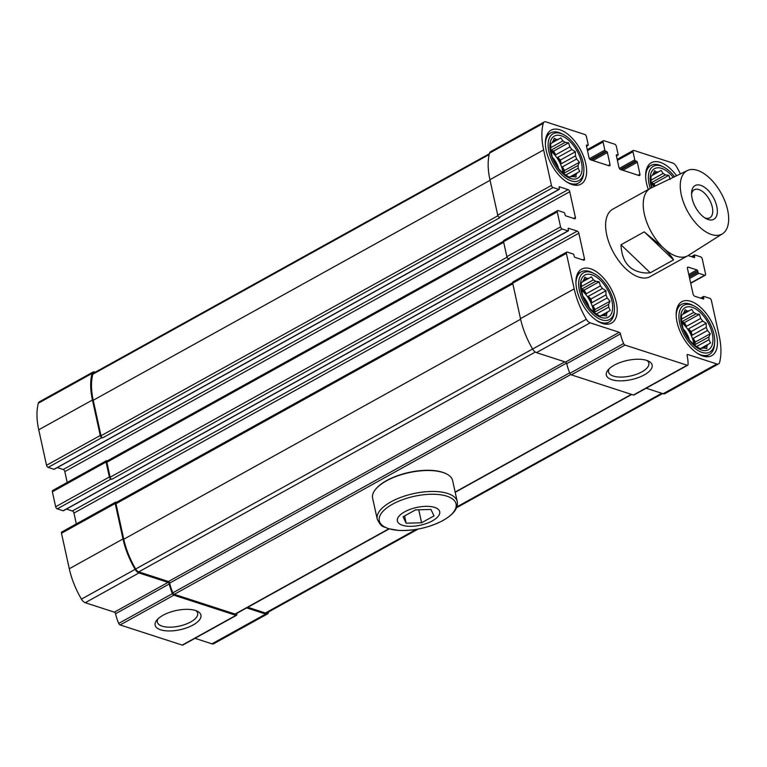 <?xml version="1.0" encoding="UTF-8"?>
<svg xmlns="http://www.w3.org/2000/svg" width="767" height="767" viewBox="0 0 767 767"><rect width="100%" height="100%" fill="white"/><g stroke="black" fill="none" stroke-linecap="round" stroke-linejoin="round"><path stroke-width="1.15" d="M677.079 322.265A30.843 16.27 61 0 0 711.766 355.648A30.843 16.27 61 0 0 716.56 335.083A30.843 16.27 61 0 0 681.863 301.699A30.843 16.27 61 0 0 677.079 322.265M546.267 150.773A30.843 16.27 61 0 0 580.964 184.157A30.843 16.27 61 0 0 585.748 163.582A30.843 16.27 61 0 0 551.051 130.208A30.843 16.27 61 0 0 546.267 150.773M722.504 233.772L688.248 255.478A38.551 20.335 -119 0 1 687.702 255.804L650.1 276.647A38.551 20.335 -119 0 1 613.629 252.784A38.551 20.335 -119 0 1 612.718 209.209L650.32 188.366A38.551 20.335 -119 0 1 650.886 188.078L687.453 170.523A36.174 19.079 -119 0 1 721.153 193.188A36.174 19.079 -119 0 1 722.504 233.772A36.174 19.079 -119 0 1 711.517 234.529A36.174 19.079 -119 0 1 683.665 202.824A36.174 19.079 -119 0 1 687.453 170.523M680.415 173.898A60.718 32.022 61 0 0 676.494 166.592A6.021 3.173 61 0 0 672.669 163.007L633.849 150.409A1.927 1.016 61 0 0 633.283 150.437A1.927 1.016 61 0 0 632.986 151.722L634.779 159.843A0.968 0.508 61 0 0 635.575 160.897L636.505 161.195A0.968 0.508 61 0 1 637.31 162.249L639.946 174.224A1.927 1.016 61 0 1 639.64 175.509A1.927 1.016 61 0 1 639.084 175.538L620.57 169.526A1.927 1.016 61 0 1 618.969 167.417L616.332 155.442A0.968 0.508 61 0 1 616.764 154.79L617.684 155.087A0.968 0.508 61 0 0 618.116 154.435L616.332 146.315A1.927 1.016 61 0 0 614.722 144.206L603.926 140.697A1.927 1.016 61 0 0 603.361 140.725A1.927 1.016 61 0 0 603.063 142.01L604.847 150.131A0.968 0.508 61 0 0 605.652 151.185L606.582 151.482A0.968 0.508 61 0 1 607.387 152.547L610.014 164.512A1.927 1.016 61 0 1 609.717 165.797A1.927 1.016 61 0 1 609.161 165.825L590.648 159.814A1.927 1.016 61 0 1 589.037 157.705L586.41 145.73A0.968 0.508 61 0 1 586.841 145.078L587.762 145.375A0.968 0.508 61 0 0 588.193 144.723L586.41 136.603A1.927 1.016 61 0 0 584.799 134.493L545.979 121.895A6.021 3.173 61 0 0 544.234 121.972A6.021 3.173 61 0 0 543.257 123.353A60.718 32.022 61 0 0 543.64 149.92L551.444 185.413A1.927 1.016 61 0 0 553.055 187.522L558.913 189.42A0.968 0.508 61 0 0 559.344 188.768L559.066 187.484A0.968 0.508 61 0 1 559.488 186.832L568.126 189.631L63.22 469.5L57.333 467.592M688.104 255.564L694.212 257.549A0.968 0.508 61 0 0 694.643 256.897L694.365 255.612A0.968 0.508 61 0 1 694.787 254.96L700.654 256.859A1.927 1.016 61 0 1 702.265 258.968L705.554 273.934A1.927 1.016 61 0 1 705.256 275.219A1.927 1.016 61 0 1 704.691 275.248L698.833 273.34A0.968 0.508 61 0 1 698.028 272.285L697.749 271A0.968 0.508 61 0 0 696.944 269.946L688.306 267.146A1.927 1.016 61 0 0 687.74 267.175A1.927 1.016 61 0 0 687.443 268.46L693.09 294.106A1.927 1.016 61 0 0 694.691 296.225L703.329 299.025A0.968 0.508 61 0 0 703.761 298.373L703.483 297.088A0.968 0.508 61 0 1 703.905 296.436L709.772 298.334A1.927 1.016 61 0 1 711.383 300.443L719.187 335.936A60.718 32.022 61 0 1 719.571 362.503A6.021 3.173 61 0 1 718.593 363.884A6.021 3.173 61 0 1 716.848 363.961L687.75 354.517A1.448 0.767 61 0 0 687.328 354.536A1.448 0.767 61 0 0 687.098 355.495A33.01 17.411 61 0 1 688.057 364.45A1.927 1.016 61 0 1 687.702 365.217A1.927 1.016 61 0 1 687.136 365.236L625.038 345.083A1.927 1.016 61 0 1 623.609 343.539A33.01 17.411 61 0 1 620.465 333.875A1.448 0.767 61 0 0 619.266 332.293L590.159 322.849A6.021 3.173 61 0 1 586.333 319.264A60.718 32.022 61 0 1 574.195 288.881L566.391 253.388A1.927 1.016 61 0 1 566.688 252.103A1.927 1.016 61 0 1 567.254 252.084L573.112 253.982A0.968 0.508 61 0 1 573.917 255.037L574.195 256.322A0.968 0.508 61 0 0 575.001 257.376L583.639 260.176A1.927 1.016 61 0 0 584.195 260.157A1.927 1.016 61 0 0 584.502 258.872L578.855 233.216A1.927 1.016 61 0 0 577.244 231.107L568.606 228.298A0.968 0.508 61 0 0 568.184 228.959L568.462 230.244A0.968 0.508 61 0 1 568.031 230.896L562.173 228.988A1.927 1.016 61 0 1 560.562 226.879L557.273 211.913A1.927 1.016 61 0 1 557.571 210.628A1.927 1.016 61 0 1 558.127 210.609L563.994 212.507A0.968 0.508 61 0 1 564.8 213.562L565.078 214.846A0.968 0.508 61 0 0 565.883 215.901L574.521 218.71A1.927 1.016 61 0 0 575.077 218.681A1.927 1.016 61 0 0 575.384 217.397L569.737 191.74A1.927 1.016 61 0 0 568.126 189.631M576.813 289.725A30.843 16.27 61 0 0 611.51 323.108A30.843 16.27 61 0 0 616.304 302.543A30.843 16.27 61 0 0 581.607 269.159A30.843 16.27 61 0 0 576.813 289.725M676.599 175.739A30.843 16.27 61 0 0 651.317 162.738A30.843 16.27 61 0 0 646.523 183.313A30.843 16.27 61 0 0 648.326 189.468M95.338 372.168L94.782 371.985A6.021 3.173 61 0 0 93.037 372.062A6.021 3.173 61 0 0 92.059 373.443A60.718 32.022 61 0 0 92.452 400.019L100.256 435.503A1.927 1.016 61 0 0 101.858 437.612L102.634 437.871A1.927 1.016 61 0 1 101.023 435.752L93.219 400.269A59.519 31.389 61 0 1 92.845 374.219A4.823 2.541 61 0 1 93.622 373.117L489.384 153.745M93.037 372.062L39.328 401.841A6.021 3.173 61 0 0 38.35 403.221A60.718 32.022 61 0 0 38.733 429.788L46.538 465.281A1.927 1.016 61 0 0 48.148 467.391L54.006 469.289A0.968 0.508 61 0 0 54.447 469.049M107.39 460.852L106.939 460.708A1.927 1.016 61 0 0 106.383 460.727A1.927 1.016 61 0 0 106.076 462.012L109.374 476.978A1.927 1.016 61 0 0 110.985 479.087L111.752 479.337A1.927 1.016 61 0 1 110.141 477.227L106.853 462.261A1.927 1.016 61 0 1 107.15 460.977L503.507 241.279M106.383 460.727L52.664 490.506A1.927 1.016 61 0 0 52.367 491.791L55.655 506.747A1.927 1.016 61 0 0 57.266 508.866L63.124 510.764A0.968 0.508 61 0 0 63.565 510.525M116.507 502.318L116.057 502.174A1.927 1.016 61 0 0 115.501 502.203A1.927 1.016 61 0 0 115.203 503.488L122.998 538.971A60.718 32.022 61 0 0 135.136 569.363A6.021 3.173 61 0 0 138.961 572.939L168.069 582.383L114.36 612.162L85.252 602.718A6.021 3.173 61 0 1 81.427 599.132A60.718 32.022 61 0 1 69.289 568.75L61.485 533.257A1.927 1.016 61 0 1 61.782 531.972L115.501 502.203M168.069 582.383A1.448 0.767 61 0 1 169.277 583.975L115.568 613.744A1.448 0.767 61 0 0 114.36 612.162M169.277 583.975A33.01 17.411 61 0 0 172.422 593.639A1.927 1.016 61 0 0 173.85 595.182L235.948 615.335A1.927 1.016 61 0 0 236.504 615.307A1.927 1.016 61 0 0 236.859 614.549A33.01 17.411 61 0 0 236.869 613.332M115.568 613.744A33.01 17.411 61 0 0 118.703 623.408A1.927 1.016 61 0 0 120.131 624.952L182.23 645.105A1.927 1.016 61 0 0 182.795 645.085L236.504 615.307M193.044 625.019A23.441 9.798 167.6 0 0 197.397 611.27A23.441 9.798 167.6 0 0 175.94 610.57A23.441 9.798 167.6 0 0 156.746 620.206A23.441 9.798 167.6 0 0 164.627 630.675A23.441 9.798 167.6 0 0 193.044 625.019M246.667 607.895L265.66 614.06A6.021 3.173 61 0 0 267.405 613.983A6.021 3.173 61 0 0 268.373 612.603A60.718 32.022 61 0 0 268.536 611.97M194.981 638.326L211.941 643.829A6.021 3.173 61 0 0 213.686 643.753L267.405 613.983M544.234 121.972L490.516 151.741A6.021 3.173 61 0 0 489.538 153.122A60.718 32.022 61 0 0 489.931 179.699L497.735 215.182A1.927 1.016 61 0 0 499.346 217.291L500.113 217.54L102.634 437.871M569.737 191.74L64.831 471.609A1.927 1.016 61 0 0 63.22 469.5M64.831 471.609L67.218 482.443M557.571 210.628L503.861 240.407A1.927 1.016 61 0 0 503.555 241.691L506.853 256.657A1.927 1.016 61 0 0 508.463 258.767L509.23 259.016L111.752 479.337M66.451 509.067L72.338 510.975A1.927 1.016 61 0 1 73.948 513.085L76.336 523.909M566.688 252.103L512.979 281.882A1.927 1.016 61 0 0 512.682 283.167L520.477 318.65A60.718 32.022 61 0 0 532.614 349.033A6.021 3.173 61 0 0 536.44 352.619L565.547 362.062A1.448 0.767 61 0 1 566.755 363.644A33.01 17.411 61 0 0 569.9 373.308A1.927 1.016 61 0 0 571.329 374.862L633.427 395.015A1.927 1.016 61 0 0 633.983 394.986L687.702 365.217M644.242 374.919A23.441 9.798 167.6 0 0 648.585 361.171A23.441 9.798 167.6 0 0 627.128 360.48A23.441 9.798 167.6 0 0 607.943 370.116A23.441 9.798 167.6 0 0 615.815 380.576A23.441 9.798 167.6 0 0 644.242 374.919M646.178 388.227L663.139 393.73A6.021 3.173 61 0 0 664.884 393.663L718.593 363.884M247.799 607.272L265.42 612.986A4.823 2.541 61 0 0 266.82 612.929L418.101 529.067M566.564 363.098L169.66 583.102A31.802 16.778 61 0 0 172.853 592.805A1.927 1.016 61 0 0 174.272 594.329L235.047 614.051A1.927 1.016 61 0 0 235.613 614.031L389.157 528.914M169.66 583.102A1.448 0.767 61 0 0 168.452 581.52L138.731 571.875A4.823 2.541 61 0 1 135.673 569.009A59.519 31.389 61 0 1 123.775 539.23L115.97 503.737A1.927 1.016 61 0 1 116.268 502.452L512.624 282.755M609.123 368.831A20.642 8.629 167.6 0 0 608.528 371.995A20.642 8.629 167.6 0 0 621.097 377.086A20.642 8.629 167.6 0 0 641.902 371.851A20.642 8.629 167.6 0 0 648.844 363.136A20.642 8.629 167.6 0 0 646.974 360.5M157.925 618.921A20.642 8.629 167.6 0 0 157.331 622.095A20.642 8.629 167.6 0 0 169.91 627.185A20.642 8.629 167.6 0 0 190.705 621.951A20.642 8.629 167.6 0 0 197.656 613.226A20.642 8.629 167.6 0 0 195.786 610.599M614.386 310.232A26.749 14.103 -119 0 1 596.314 317.049A26.749 14.103 -119 0 1 578.692 285.266A26.749 14.103 -119 0 1 594.051 273.551A26.749 14.103 -119 0 1 613.677 301.69A26.749 14.103 -119 0 1 614.386 310.232L614.233 312.035A28.676 15.119 -119 0 1 609.027 322.006A28.676 15.119 -119 0 1 596.563 320.453M575.94 283.244A28.676 15.119 -119 0 1 581.223 271.854A28.676 15.119 -119 0 1 592.44 272.716L594.051 273.551M611.98 301.143A24.093 12.713 -119 0 1 592.92 312.15A24.093 12.713 -119 0 1 584.78 275.123A24.093 12.713 -119 0 1 611.98 301.143M582.901 296.292A14.458 7.622 -119 0 1 589.19 307.634M581.396 290.099A20.479 10.805 -119 0 1 593.198 309.523A20.479 10.805 -119 0 1 593.658 312.246M599.947 316.225L610.283 310.453L608.701 307.145A20.479 10.805 -119 0 0 608.624 304.413L594.415 312.294A20.479 10.805 61 0 0 593.917 309.12A20.479 10.805 61 0 0 592.996 305.822L607.196 297.951A20.479 10.805 -119 0 0 605.997 294.864L591.788 302.735A20.479 10.805 61 0 0 588.231 296.378L602.431 288.507A20.479 10.805 -119 0 0 600.427 285.88L586.228 293.751A20.479 10.805 61 0 0 581.472 289.207L595.681 281.336A20.479 10.805 -119 0 0 593.409 279.869L581.309 286.58M608.701 307.145L596.362 313.981M607.598 311.987A20.479 10.805 -119 0 1 606.524 313.617L602.996 315.573M606.524 313.617L606.659 315.985L603.198 315.534A20.479 10.805 -119 0 1 601.27 315.63L600.072 316.301M601.27 315.63L600.11 316.32L596.611 314.125A20.479 10.805 -119 0 1 594.339 312.658L589.583 308.113A20.479 10.805 -119 0 1 587.58 305.487L584.023 299.13A20.479 10.805 -119 0 1 582.815 296.043L581.396 289.571A20.479 10.805 -119 0 1 581.319 286.848L581.261 282.697L582.421 282.007A20.479 10.805 -119 0 1 583.486 280.377L584.885 277.155L586.822 278.459L583.524 280.281M586.822 278.459A20.479 10.805 -119 0 1 588.74 278.354L582.517 281.805M608.624 304.413L610.024 301.201L607.196 297.951M605.997 294.864L605.94 290.703L602.431 288.507M600.427 285.88L599.132 281.786L595.681 281.336M593.409 279.869L591.434 276.829L588.74 278.354M583.831 171.271A26.749 14.103 -119 0 1 565.758 178.088A26.749 14.103 -119 0 1 548.146 146.305A26.749 14.103 -119 0 1 563.505 134.599A26.749 14.103 -119 0 1 583.131 162.738A26.749 14.103 -119 0 1 583.831 171.271L583.687 173.083A28.676 15.119 -119 0 1 578.471 183.054A28.676 15.119 -119 0 1 566.017 181.491M545.395 144.292A28.676 15.119 -119 0 1 550.677 132.892A28.676 15.119 -119 0 1 561.885 133.765L563.505 134.599M645.651 176.822A28.676 15.119 -119 0 1 650.934 165.432A28.676 15.119 -119 0 1 662.151 166.295L663.762 167.129A26.749 14.103 -119 0 1 674.567 176.707M650.311 188.375A26.749 14.103 -119 0 1 663.762 167.129M714.643 342.763A26.749 14.103 -119 0 1 696.57 349.579A26.749 14.103 -119 0 1 678.958 317.797A26.749 14.103 -119 0 1 694.308 306.091A26.749 14.103 -119 0 1 713.943 334.23A26.749 14.103 -119 0 1 714.643 342.763L714.499 344.575A28.676 15.119 -119 0 1 709.283 354.546A28.676 15.119 -119 0 1 696.829 352.983M676.206 315.783A28.676 15.119 -119 0 1 681.489 304.394A28.676 15.119 -119 0 1 692.697 305.256L694.308 306.091M581.434 162.182A24.093 12.713 -119 0 1 562.364 173.189A24.093 12.713 -119 0 1 554.225 136.162A24.093 12.713 -119 0 1 581.434 162.182M552.355 157.331A14.458 7.622 -119 0 1 558.644 168.682M550.85 151.137A20.479 10.805 -119 0 1 562.642 170.562A20.479 10.805 -119 0 1 563.103 173.284M569.392 177.263L579.727 171.492L578.145 168.184A20.479 10.805 -119 0 0 578.069 165.461L563.86 173.332A20.479 10.805 61 0 0 563.361 170.169A20.479 10.805 61 0 0 562.441 166.87L576.65 158.99A20.479 10.805 -119 0 0 575.442 155.902L561.243 163.774A20.479 10.805 61 0 0 557.676 157.417L571.885 149.546A20.479 10.805 -119 0 0 569.881 146.919L555.672 154.79A20.479 10.805 61 0 0 550.917 150.246L565.126 142.374A20.479 10.805 -119 0 0 562.863 140.917L550.754 147.628M578.145 168.184L565.806 175.02M577.043 173.026A20.479 10.805 -119 0 1 575.979 174.655L572.441 176.611M575.979 174.655L576.103 177.033L572.652 176.583A20.479 10.805 -119 0 1 570.725 176.678L569.526 177.34M570.725 176.678L569.565 177.369L566.056 175.164A20.479 10.805 -119 0 1 563.783 173.706L559.038 169.162A20.479 10.805 -119 0 1 557.034 166.535L553.467 160.178A20.479 10.805 -119 0 1 552.269 157.082L550.84 150.62A20.479 10.805 -119 0 1 550.764 147.897L550.706 143.736L551.866 143.045A20.479 10.805 -119 0 1 552.94 141.425L554.33 138.204L556.267 139.498L552.978 141.32M556.267 139.498A20.479 10.805 -119 0 1 558.194 139.402L551.972 142.854M578.069 165.461L579.468 162.24L576.65 158.99M575.442 155.902L575.384 151.751L571.885 149.546M569.881 146.919L568.587 142.825L565.126 142.374M562.863 140.917L560.878 137.868L558.194 139.402M651.643 187.714A24.093 12.713 -119 0 1 654.932 168.462A24.093 12.713 -119 0 1 673.234 177.35M651.106 183.677A20.479 10.805 -119 0 1 654.146 186.515M651.845 187.618L651.106 183.16A20.479 10.805 -119 0 1 651.03 180.427L650.962 176.276L652.123 175.585A20.479 10.805 -119 0 1 653.196 173.956L654.596 170.734L656.523 172.038L653.235 173.86M656.523 172.038A20.479 10.805 -119 0 1 658.45 171.933L652.228 175.384M670.137 179.459L668.843 175.365L665.382 174.914A20.479 10.805 -119 0 0 663.119 173.447L651.01 180.159M665.382 174.914L651.183 182.786A20.479 10.805 61 0 1 654.893 186.151M663.119 173.447L661.135 170.408L658.45 171.933M712.246 333.683A24.093 12.713 -119 0 1 693.176 344.68A24.093 12.713 -119 0 1 685.036 307.653A24.093 12.713 -119 0 1 712.246 333.683M683.157 328.822A14.458 7.622 -119 0 1 689.447 340.174M681.652 322.629A20.479 10.805 -119 0 1 693.454 342.063A20.479 10.805 -119 0 1 693.914 344.776M700.204 348.764L710.539 342.993L708.957 339.676A20.479 10.805 -119 0 0 708.881 336.953L694.672 344.824A20.479 10.805 61 0 0 694.173 341.66A20.479 10.805 61 0 0 693.253 338.362L707.462 330.491A20.479 10.805 -119 0 0 706.254 327.394L692.055 335.275A20.479 10.805 61 0 0 688.488 328.909L702.697 321.037A20.479 10.805 -119 0 0 700.693 318.41L686.484 326.291A20.479 10.805 61 0 0 681.729 321.747L695.937 313.866A20.479 10.805 -119 0 0 693.665 312.409L681.566 319.12M708.957 339.676L696.618 346.521M707.855 344.517A20.479 10.805 -119 0 1 706.791 346.147L703.253 348.113M706.791 346.147L706.915 348.525L703.454 348.074A20.479 10.805 -119 0 1 701.527 348.17L700.329 348.832M701.527 348.17L700.367 348.86L696.867 346.655A20.479 10.805 -119 0 1 694.595 345.198L689.849 340.653A20.479 10.805 -119 0 1 687.846 338.026L684.279 331.67A20.479 10.805 -119 0 1 683.081 328.583L681.652 322.111A20.479 10.805 -119 0 1 681.575 319.388L681.518 315.227L682.678 314.547A20.479 10.805 -119 0 1 683.742 312.917L685.142 309.695L687.079 310.99L683.79 312.821M687.079 310.99A20.479 10.805 -119 0 1 689.006 310.894L682.783 314.345M708.881 336.953L710.28 333.731L707.462 330.491M706.254 327.394L706.196 323.243L702.697 321.037M700.693 318.41L699.389 314.317L695.937 313.866M693.665 312.409L691.69 309.36L689.006 310.894M586.228 293.751L584.166 290.079L581.472 289.207M584.166 290.079L599.132 281.786M591.788 302.735L590.973 298.996L588.231 296.378M590.973 298.996L605.94 290.703M594.415 312.294L595.048 309.494L592.996 305.822M595.048 309.494L610.024 301.201M599.909 316.205L610.283 310.453M686.484 326.291L684.423 322.619L681.729 321.747M684.423 322.619L699.389 314.317M692.055 335.275L691.23 331.536L688.488 328.909M691.23 331.536L706.196 323.243M694.672 344.824L695.314 342.034L693.253 338.362M695.314 342.034L710.28 333.731M700.166 348.736L710.539 342.993M655.191 186.007L653.877 183.658L651.183 182.786M653.877 183.658L668.843 175.365M555.672 154.79L553.611 151.118L550.917 150.246M553.611 151.118L568.587 142.825M561.243 163.774L560.418 160.044L557.676 157.417M560.418 160.044L575.384 151.751M563.86 173.332L564.502 170.533L562.441 166.87M564.502 170.533L579.468 162.24M569.354 177.244L579.727 171.492M687.702 255.804A38.551 20.335 -119 0 1 676.532 256.293A38.551 20.335 -119 0 1 663.187 247.703A38.551 20.335 -119 0 1 644.299 213.916A38.551 20.335 -119 0 1 650.32 188.366M673.56 259.888L672.697 258.421C670.818 255.555 667.645 251.979 663.187 247.703L644.251 231.864L620.982 244.769C621.903 262.688 630.359 272.103 646.351 273.023L650.282 272.793L673.56 259.888L644.251 231.864M708.219 219.535A19.28 10.163 -119 0 1 706.273 218.71A19.28 10.163 -119 0 1 691.613 192.277A19.28 10.163 -119 0 1 703.972 186.918A19.28 10.163 -119 0 1 717.183 208.605A19.28 10.163 -119 0 1 708.219 219.535M620.982 244.769L650.282 272.793M691.566 193.946A16.021 8.447 -119 0 1 694.279 189.765A16.021 8.447 -119 0 1 709.427 199.679A16.021 8.447 -119 0 1 709.801 217.79A16.021 8.447 -119 0 1 705.161 217.991A16.021 8.447 -119 0 1 704.835 217.876M432.435 520.831A21.687 9.07 -12.4 0 1 397.651 521.809A21.687 9.07 -12.4 0 1 425.56 506.345A21.687 9.07 -12.4 0 1 432.435 520.831M430.949 509.451L434.007 515.894L421.601 522.768L406.146 523.209L403.087 516.766L415.493 509.892L430.949 509.451M377.23 519.144L372.618 498.186A40.958 17.123 -12.4 0 1 375.418 489.509A40.958 17.123 -12.4 0 1 408.945 472.673A40.958 17.123 -12.4 0 1 446.452 473.891A40.958 17.123 -12.4 0 1 452.635 480.602L457.237 501.551A40.958 17.123 -12.4 0 0 413.557 493.622A40.958 17.123 -12.4 0 0 377.23 519.144C382.004 528.76 383.605 525.903 388.016 528.578L398.332 530.4C414.161 531.032 429.079 527.725 443.077 520.467C453.68 514.331 458.398 508.032 457.237 501.551M375.59 489.288A40.478 16.922 -12.4 0 1 375.763 489.078A40.478 16.922 -12.4 0 1 408.897 472.434A40.478 16.922 -12.4 0 1 445.963 473.642A40.478 16.922 -12.4 0 1 446.202 473.766M418.753 509.796L421.601 522.768M404.554 515.951L406.146 523.209M92.059 373.443L38.35 403.221M92.452 400.019L38.733 429.788M100.256 435.503L46.538 465.281M101.858 437.612L48.148 467.391M106.076 462.012L52.367 491.791M109.374 476.978L55.655 506.747M110.985 479.087L57.266 508.866M115.203 503.488L61.485 533.257M122.998 538.971L69.289 568.75M135.136 569.363L81.427 599.132M138.961 572.939L85.252 602.718M172.422 593.639L118.703 623.408M173.85 595.182L120.131 624.952M235.948 615.335L182.23 645.105M265.66 614.06L211.941 643.829M543.257 123.353L489.538 153.122M543.64 149.92L489.931 179.699M551.444 185.413L497.735 215.182M553.055 187.522L499.346 217.291M558.913 189.42L54.006 469.289M575.384 217.397L573.572 218.394M557.273 211.913L503.555 241.691M560.562 226.879L506.853 256.657M562.173 228.988L508.463 258.767M568.031 230.896L63.124 510.764M577.244 231.107L72.338 510.975M578.855 233.216L73.948 513.085M584.502 258.872L582.69 259.869M566.391 253.388L512.682 283.167M574.195 288.881L520.477 318.65M586.333 319.264L532.614 349.033M590.159 322.849L536.44 352.619M619.266 332.293L565.547 362.062M620.465 333.875L566.755 363.644M623.609 343.539L569.9 373.308M625.038 345.083L571.329 374.862M687.136 365.236L633.427 395.015M687.75 354.517L687.088 354.881M716.848 363.961L663.139 393.73M703.483 297.088L701.22 298.334M703.761 298.373L702.86 298.871M688.306 267.146L687.424 267.635M696.944 269.946L688.766 274.481M697.749 271L689.063 275.813M698.028 272.285L689.341 277.098M698.833 273.34L689.638 278.44M704.691 275.248L690.645 283.033M694.365 255.612L692.102 256.868M694.643 256.897L693.742 257.396M632.986 151.722L617.416 160.351M634.779 159.843L619.352 168.385M635.575 160.897L620.273 169.382M636.505 161.195L621.145 169.708M637.31 162.249L622.852 170.264M639.946 174.224L638.134 175.231M617.684 155.087L616.409 155.797M603.063 142.01L587.484 150.639M604.847 150.131L589.43 158.683M605.652 151.185L590.35 159.67M606.582 151.482L591.223 160.006M607.387 152.547L592.929 160.552M610.014 164.512L608.212 165.519M587.762 145.375L586.487 146.085M497.917 215.757L101.023 435.752M490.065 180.303L93.219 400.269M489.193 154.522L92.845 374.219M661.768 393.289L456.902 506.853M416.222 529.403L265.42 612.986M631.404 394.353L455.147 492.05M388.821 528.818L235.047 614.051M570.782 374.536L174.272 594.329M569.699 372.839L172.853 592.805M564.8 361.823L168.452 581.52M535.308 352.053L138.731 571.875M532.595 348.995L135.673 569.009M520.611 319.254L123.775 539.23M512.807 283.771L115.97 503.737M507.035 257.233L110.141 477.227M503.689 242.295L106.853 462.261M442.847 520.544A39.309 16.433 -12.4 0 1 379.799 522.317A39.309 16.433 -12.4 0 1 430.392 494.274A39.309 16.433 -12.4 0 1 442.847 520.544M559.191 189.411L54.294 469.279M568.318 230.886L63.412 510.755M703.627 296.445L700.587 298.133M705.256 275.219L690.703 283.282M694.509 254.97L691.47 256.657M633.283 150.437L617.195 159.354M617.962 155.078L616.438 155.922M603.361 140.725L587.273 149.642M588.04 145.366L586.515 146.219M662.583 393.557L456.566 507.754M631.73 394.459L455.205 492.309M581.223 271.854L577.417 273.963M609.027 322.006L605.221 324.115M550.677 132.892L546.861 135.002M578.471 183.054L574.665 185.163M650.934 165.432L647.127 167.542M681.489 304.394L677.673 306.503M709.283 354.546L705.477 356.655M445.963 473.642L446.452 473.891"/></g></svg>
